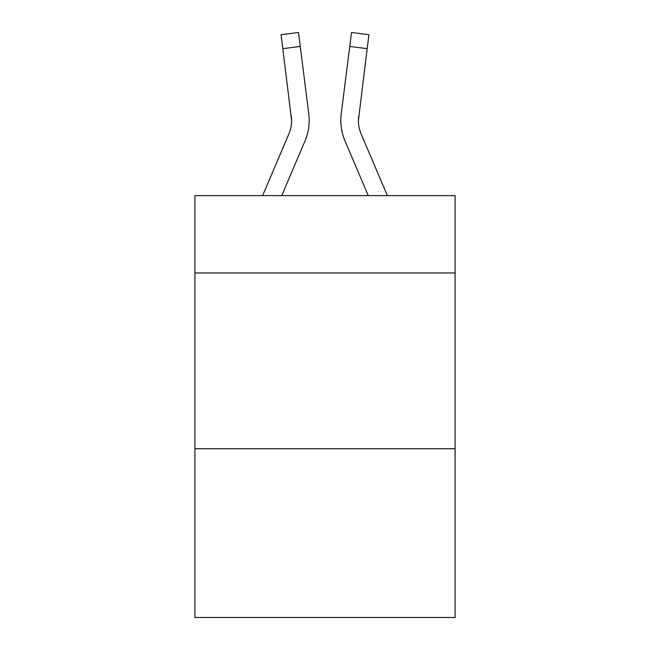 <?xml version="1.0" encoding="UTF-8"?>
<svg xmlns="http://www.w3.org/2000/svg" width="650" height="650" viewBox="0 0 650 650"><rect width="100%" height="100%" fill="white"/><g stroke="black" fill="none" stroke-linecap="round" stroke-linejoin="round"><path stroke-width="0.97" d="M455.081 272.967L455.081 195.626L194.919 195.626L194.919 272.967L455.081 272.967L455.081 617.5L194.919 617.5L194.919 272.967M455.081 448.752L194.919 448.752M304.964 141.05L281.726 195.626L304.964 141.05A52.731 52.731 -62.7 0 0 308.766 113.782L300.259 46.451L282.815 48.653L281.052 34.702L298.496 32.5L300.259 46.451M262.624 195.626L288.795 134.16A35.157 35.157 -34.1 0 0 291.598 120.453L282.815 48.653M308.498 111.67L308.766 113.782L308.498 111.67M387.376 195.626L361.205 134.16A35.157 35.157 34.1 0 1 358.402 120.453L367.185 48.653L349.741 46.451L351.504 32.5L368.948 34.702L367.185 48.653M345.036 141.05L368.274 195.626L345.036 141.05A52.731 52.731 62.7 0 1 341.234 113.782L349.741 46.451M288.795 134.16A35.157 35.157 -62.7 0 0 291.598 120.461A35.157 35.157 -62.7 0 1 288.795 134.16A35.157 35.157 -62.7 0 0 291.598 120.461A35.157 35.157 -62.7 0 1 288.795 134.16A35.157 35.157 -62.7 0 0 291.598 120.461A35.157 35.157 -62.7 0 1 288.795 134.16A35.157 35.157 -62.7 0 0 291.598 120.461A35.157 35.157 -62.7 0 1 288.795 134.16A35.157 35.157 -62.7 0 0 291.598 120.461A35.157 35.157 -62.7 0 1 288.795 134.16A35.157 35.157 -62.7 0 0 291.598 120.461A35.157 35.157 -62.7 0 1 288.795 134.16A35.157 35.157 -62.7 0 0 291.598 120.461A35.157 35.157 -62.7 0 1 288.795 134.16A35.157 35.157 -62.7 0 0 291.598 120.461A35.157 35.157 -62.7 0 1 288.795 134.16A35.157 35.157 -62.7 0 0 291.598 120.461A35.157 35.157 -62.7 0 1 288.795 134.16A35.157 35.157 -62.7 0 0 291.598 120.461A35.157 35.157 -62.7 0 1 288.795 134.16A35.157 35.157 -62.7 0 0 291.598 120.461A35.157 35.157 -62.7 0 1 288.795 134.16A35.157 35.157 -62.7 0 0 291.598 120.461A35.157 35.157 -62.7 0 1 288.795 134.16A35.157 35.157 -62.7 0 0 291.598 120.461A35.157 35.157 -62.7 0 1 288.795 134.16A35.157 35.157 -62.7 0 0 291.598 120.461A35.157 35.157 -62.7 0 1 288.795 134.16A35.157 35.157 -62.7 0 0 291.598 120.461A35.157 35.157 -62.7 0 1 288.795 134.16A35.157 35.157 -62.7 0 0 291.598 120.461A35.157 35.157 -62.7 0 1 288.795 134.16A35.157 35.157 -62.7 0 0 291.598 120.461A35.157 35.157 -62.7 0 1 288.795 134.16A35.157 35.157 -62.7 0 0 291.598 120.461A35.157 35.157 -62.7 0 1 288.795 134.16A35.157 35.157 -62.7 0 0 291.598 120.461A35.157 35.157 -62.7 0 1 288.795 134.16A35.157 35.157 -62.7 0 0 291.322 115.984L291.598 120.453M361.205 134.16A35.157 35.157 62.7 0 1 358.402 120.453A35.157 35.157 62.7 0 0 361.205 134.16A35.157 35.157 62.7 0 1 358.402 120.453A35.157 35.157 62.7 0 0 361.205 134.16A35.157 35.157 62.7 0 1 358.402 120.453A35.157 35.157 62.7 0 0 361.205 134.16A35.157 35.157 62.7 0 1 358.402 120.453A35.157 35.157 62.7 0 0 361.205 134.16A35.157 35.157 62.7 0 1 358.402 120.453A35.157 35.157 62.7 0 0 361.205 134.16A35.157 35.157 62.7 0 1 358.402 120.453A35.157 35.157 62.7 0 0 361.205 134.16A35.157 35.157 62.7 0 1 358.402 120.453A35.157 35.157 62.7 0 0 361.205 134.16A35.157 35.157 62.7 0 1 358.402 120.453A35.157 35.157 62.7 0 0 361.205 134.16A35.157 35.157 62.7 0 1 358.402 120.453A35.157 35.157 62.7 0 0 361.205 134.16A35.157 35.157 62.7 0 1 358.402 120.453A35.157 35.157 62.7 0 0 361.205 134.16A35.157 35.157 62.7 0 1 358.402 120.453A35.157 35.157 62.7 0 0 361.205 134.16A35.157 35.157 62.7 0 1 358.402 120.453A35.157 35.157 62.7 0 0 361.205 134.16A35.157 35.157 62.7 0 1 358.402 120.453A35.157 35.157 62.7 0 0 361.205 134.16A35.157 35.157 62.7 0 1 358.402 120.453A35.157 35.157 62.7 0 0 361.205 134.16A35.157 35.157 62.7 0 1 358.402 120.453A35.157 35.157 62.7 0 0 361.205 134.16A35.157 35.157 62.7 0 1 358.402 120.453A35.157 35.157 62.7 0 0 361.205 134.16A35.157 35.157 62.7 0 1 358.402 120.453A35.157 35.157 62.7 0 0 361.205 134.16A35.157 35.157 62.7 0 1 358.402 120.453A35.157 35.157 62.7 0 0 361.205 134.16A35.157 35.157 62.7 0 1 358.402 120.453L358.678 115.984A35.157 35.157 62.7 0 0 361.205 134.16A35.157 35.157 62.7 0 1 358.402 120.453L358.678 115.984M309.116 122.947L309.181 120.803M340.884 122.964L340.819 120.364M281.052 34.702L298.496 32.5M351.504 32.5L368.948 34.702"/></g></svg>
